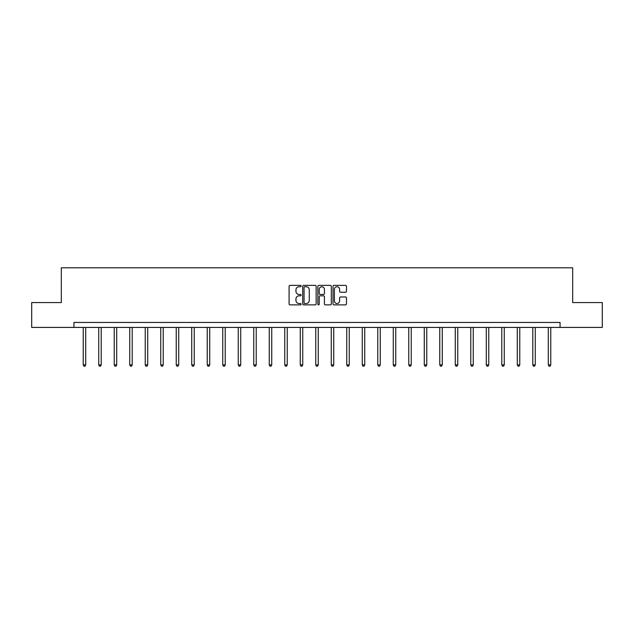 <?xml version="1.0" encoding="UTF-8"?>
<svg xmlns="http://www.w3.org/2000/svg" width="634" height="634" viewBox="0 0 634 634"><rect width="100%" height="100%" fill="white"/><g stroke="black" fill="none" stroke-linecap="round" stroke-linejoin="round"><path stroke-width="0.95" d="M301.102 286.053A0.682 0.682 0 0 0 300.421 285.371L290.055 285.371A0.975 0.975 0 0 0 289.08 286.346L289.08 303.908A0.975 0.975 0 0 0 290.055 304.883L300.421 304.883A0.682 0.682 0 0 0 301.102 304.201A0.682 0.682 0 0 0 300.421 303.52L299.074 303.52A3.122 3.122 0 0 1 295.959 300.397L295.959 298.931A3.122 3.122 0 0 1 299.074 295.809L300.421 295.809A0.682 0.682 0 0 0 301.102 295.127A0.682 0.682 0 0 0 300.421 294.445L299.074 294.445A3.122 3.122 0 0 1 295.959 291.323L295.959 289.857A3.122 3.122 0 0 1 299.074 286.742L300.421 286.742A0.682 0.682 0 0 0 301.102 286.053M345.506 292.25A0.975 0.975 0 0 0 346.481 291.275L346.481 286.346A0.975 0.975 0 0 0 345.506 285.371L333.999 285.371A0.975 0.975 0 0 0 333.024 286.346L333.024 303.908A0.975 0.975 0 0 0 333.999 304.883L345.506 304.883A0.975 0.975 0 0 0 346.481 303.908L346.481 297.956A0.975 0.975 0 0 0 345.506 296.981L340.577 296.981A0.975 0.975 0 0 0 339.602 297.956L339.602 300.904A2.607 2.607 0 0 1 336.995 303.52A2.607 2.607 0 0 1 334.387 300.904L334.387 289.35A2.607 2.607 0 0 1 336.995 286.742A2.607 2.607 0 0 1 339.602 289.35L339.602 291.275A0.975 0.975 0 0 0 340.577 292.25L345.506 292.25M73.932 327.421L31.7 327.421L31.7 302.584L61.316 302.584L61.316 267.802L572.684 267.802L572.684 302.584L602.3 302.584L602.3 327.421L560.068 327.421L560.068 322.452L73.932 322.452L73.932 327.421L560.068 327.421M316.144 286.346A0.975 0.975 0 0 0 315.169 285.371L303.662 285.371A0.975 0.975 0 0 0 302.687 286.346L302.687 303.908A0.975 0.975 0 0 0 303.662 304.883L315.169 304.883A0.975 0.975 0 0 0 316.144 303.908L316.144 286.346M318.831 285.371L330.338 285.371A0.975 0.975 0 0 1 331.313 286.346L331.313 303.908A0.975 0.975 0 0 1 330.338 304.883L325.416 304.883A0.975 0.975 0 0 1 324.434 303.908L324.434 296.783A0.975 0.975 0 0 0 323.459 295.809L320.194 295.809A0.975 0.975 0 0 0 319.219 296.783L319.219 304.201A0.682 0.682 0 0 1 318.537 304.883A0.682 0.682 0 0 1 317.856 304.201L317.856 286.346A0.975 0.975 0 0 1 318.831 285.371M304.732 286.742A0.682 0.682 0 0 0 304.051 287.424L304.051 302.83A0.682 0.682 0 0 0 304.732 303.52L306.151 303.52A3.122 3.122 0 0 0 309.273 300.397L309.273 289.857A3.122 3.122 0 0 0 306.151 286.742L304.732 286.742M324.434 289.397A2.607 2.607 0 0 0 321.826 286.79A2.607 2.607 0 0 0 319.219 289.397L319.219 293.471A0.975 0.975 0 0 0 320.194 294.445L323.459 294.445A0.975 0.975 0 0 0 324.434 293.471L324.434 289.397M83.228 327.421L83.228 364.907L85.709 364.907L85.709 327.421M85.709 364.907L84.964 366.198L83.973 366.198L83.228 364.907M98.73 327.421L98.73 364.907L101.21 364.907L101.21 327.421M101.21 364.907L100.465 366.198L99.475 366.198L98.73 364.907M114.231 327.421L114.231 364.907L116.711 364.907L116.711 327.421M116.711 364.907L115.967 366.198L114.976 366.198L114.231 364.907M129.732 327.421L129.732 364.907L132.213 364.907L132.213 327.421M132.213 364.907L131.468 366.198L130.477 366.198L129.732 364.907M145.234 327.421L145.234 364.907L147.714 364.907L147.714 327.421M147.714 364.907L146.969 366.198L145.978 366.198L145.234 364.907M160.735 327.421L160.735 364.907L163.223 364.907L163.223 327.421M163.223 364.907L162.478 366.198L161.48 366.198L160.735 364.907M176.236 327.421L176.236 364.907L178.725 364.907L178.725 327.421M178.725 364.907L177.98 366.198L176.981 366.198L176.236 364.907M191.737 327.421L191.737 364.907L194.226 364.907L194.226 327.421M194.226 364.907L193.481 366.198L192.482 366.198L191.737 364.907M207.239 327.421L207.239 364.907L209.727 364.907L209.727 327.421M209.727 364.907L208.982 366.198L207.992 366.198L207.239 364.907M222.748 327.421L222.748 364.907L225.228 364.907L225.228 327.421M225.228 364.907L224.484 366.198L223.493 366.198L222.748 364.907M238.249 327.421L238.249 364.907L240.73 364.907L240.73 327.421M240.73 364.907L239.985 366.198L238.994 366.198L238.249 364.907M253.751 327.421L253.751 364.907L256.231 364.907L256.231 327.421M256.231 364.907L255.486 366.198L254.496 366.198L253.751 364.907M269.252 327.421L269.252 364.907L271.732 364.907L271.732 327.421M271.732 364.907L270.987 366.198L269.997 366.198L269.252 364.907M284.753 327.421L284.753 364.907L287.242 364.907L287.242 327.421M287.242 364.907L286.489 366.198L285.498 366.198L284.753 364.907M300.254 327.421L300.254 364.907L302.743 364.907L302.743 327.421M302.743 364.907L301.998 366.198L300.999 366.198L300.254 364.907M315.756 327.421L315.756 364.907L318.244 364.907L318.244 327.421M318.244 364.907L317.499 366.198L316.501 366.198L315.756 364.907M331.257 327.421L331.257 364.907L333.746 364.907L333.746 327.421M333.746 364.907L333.001 366.198L332.002 366.198L331.257 364.907M346.758 327.421L346.758 364.907L349.247 364.907L349.247 327.421M349.247 364.907L348.502 366.198L347.511 366.198L346.758 364.907M362.268 327.421L362.268 364.907L364.748 364.907L364.748 327.421M364.748 364.907L364.003 366.198L363.013 366.198L362.268 364.907M377.769 327.421L377.769 364.907L380.249 364.907L380.249 327.421M380.249 364.907L379.504 366.198L378.514 366.198L377.769 364.907M393.27 327.421L393.27 364.907L395.751 364.907L395.751 327.421M395.751 364.907L395.006 366.198L394.015 366.198L393.27 364.907M408.771 327.421L408.771 364.907L411.252 364.907L411.252 327.421M411.252 364.907L410.507 366.198L409.516 366.198L408.771 364.907M424.273 327.421L424.273 364.907L426.761 364.907L426.761 327.421M426.761 364.907L426.008 366.198L425.018 366.198L424.273 364.907M439.774 327.421L439.774 364.907L442.263 364.907L442.263 327.421M442.263 364.907L441.518 366.198L440.519 366.198L439.774 364.907M455.275 327.421L455.275 364.907L457.764 364.907L457.764 327.421M457.764 364.907L457.019 366.198L456.02 366.198L455.275 364.907M470.777 327.421L470.777 364.907L473.265 364.907L473.265 327.421M473.265 364.907L472.52 366.198L471.522 366.198L470.777 364.907M486.286 327.421L486.286 364.907L488.766 364.907L488.766 327.421M488.766 364.907L488.021 366.198L487.031 366.198L486.286 364.907M501.787 327.421L501.787 364.907L504.268 364.907L504.268 327.421M504.268 364.907L503.523 366.198L502.532 366.198L501.787 364.907M517.289 327.421L517.289 364.907L519.769 364.907L519.769 327.421M519.769 364.907L519.024 366.198L518.033 366.198L517.289 364.907M532.79 327.421L532.79 364.907L535.27 364.907L535.27 327.421M535.27 364.907L534.525 366.198L533.535 366.198L532.79 364.907M548.291 327.421L548.291 364.907L550.772 364.907L550.772 327.421M550.772 364.907L550.027 366.198L549.036 366.198L548.291 364.907"/></g></svg>
